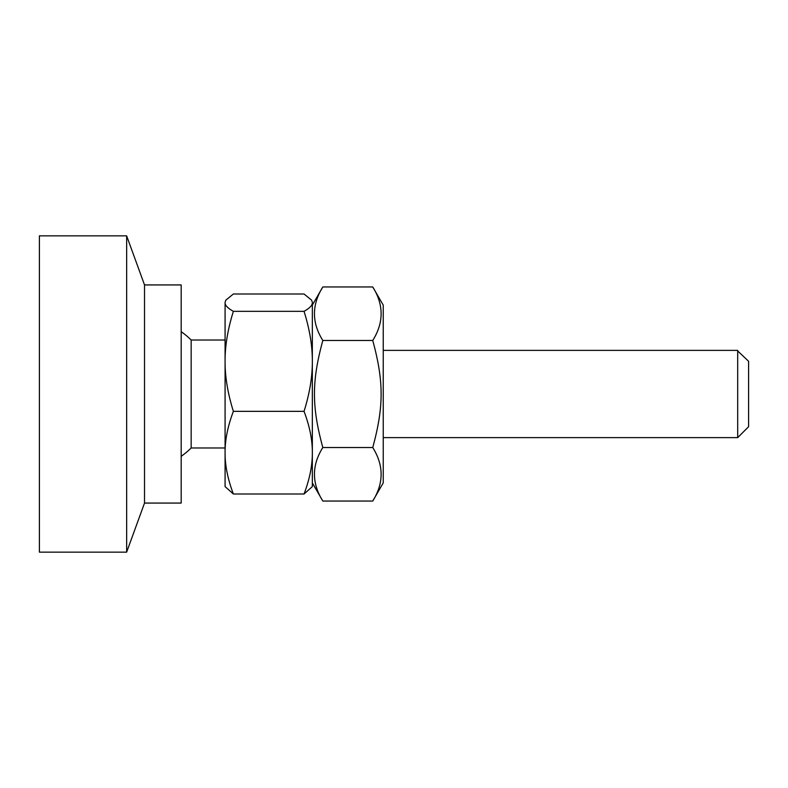 <?xml version="1.0" encoding="UTF-8"?>
<svg xmlns="http://www.w3.org/2000/svg" width="788" height="788" viewBox="0 0 788 788"><rect width="100%" height="100%" fill="white"/><g stroke="black" fill="none" stroke-linecap="round" stroke-linejoin="round"><path stroke-width="1.18" d="M144.519 284.931L144.519 503.069L181.181 503.069L181.181 284.931L144.519 284.931L126.651 235.858L39.4 235.858L39.4 552.142L126.651 552.142L126.651 235.858M144.519 503.069L126.651 552.142M737.696 350.956L737.696 437.626L748.6 426.722L748.6 361.278L737.696 350.956M233.376 311.329C228.037 328.399 225.279 344.307 225.082 359.052L225.082 303.055C225.279 305.616 228.037 308.374 233.376 311.329L304.05 311.329C309.379 308.374 312.146 305.616 312.334 303.055L312.334 359.052C312.146 344.307 309.379 328.399 304.05 311.329M225.082 363.623C225.279 378.368 228.037 394.276 233.376 411.346C228.037 425.451 225.279 438.601 225.082 450.785L225.082 359.052M225.082 454.568C225.279 466.752 228.037 479.902 233.376 494.007L225.082 486.6L225.082 450.785M311.634 300.189L312.334 302.267L311.634 300.189L304.05 293.993L233.376 293.993L225.792 300.189L225.082 302.267L225.792 300.189M304.05 411.346C309.379 394.276 312.146 378.368 312.334 363.623L312.334 450.785C312.146 438.601 309.379 425.451 304.05 411.346L233.376 411.346M304.05 494.007C309.379 479.902 312.146 466.752 312.334 454.568L312.334 486.6L304.05 494.007L233.376 494.007M312.334 450.785L312.334 454.568M312.334 302.267L312.334 303.055M312.334 359.052L312.334 363.623M225.082 303.055L225.082 302.267M181.181 331.679A76.072 76.072 0 0 1 191.159 340.012L191.159 447.988L225.082 447.988M372.744 286.95L383.234 305.114L383.234 482.886L372.744 501.05C383.904 483.202 383.904 465.363 372.744 447.525C383.904 406.588 383.904 381.412 372.744 340.475C383.904 322.637 383.904 304.798 372.744 286.95L322.824 286.95C311.664 304.798 311.664 322.637 322.824 340.475C311.664 381.412 311.664 406.588 322.824 447.525C311.664 465.363 311.664 483.202 322.824 501.05L312.334 482.886M372.744 501.05L322.824 501.05M372.744 447.525L322.824 447.525M372.744 340.475L322.824 340.475M383.234 437.626L737.696 437.626M383.234 350.374L737.696 350.374M181.181 456.321A76.072 76.072 0 0 0 191.159 447.988M191.159 340.012L225.082 340.012M312.334 305.114L322.824 286.95"/></g></svg>
